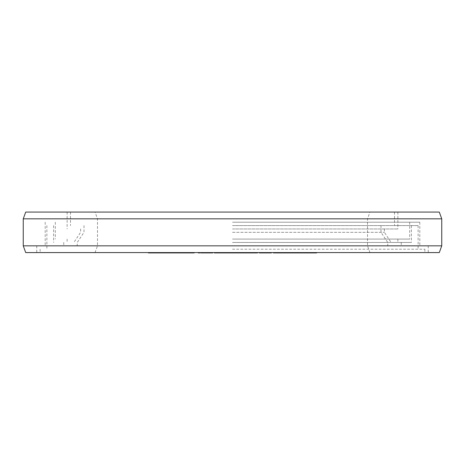 <?xml version="1.0" encoding="UTF-8"?>
<svg xmlns="http://www.w3.org/2000/svg" width="465" height="465" viewBox="0 0 465 465"><rect width="100%" height="100%" fill="white"/><g stroke="black" fill="none" stroke-linecap="round" stroke-linejoin="round"><path stroke-width="0.35" stroke-dasharray="2.33 1.74" d="M222.793 252.582L222.793 252.919L223.119 252.582L229.82 252.582L222.77 252.582L231.442 252.582L214.324 252.582L228.699 252.582L221.712 252.582L223.107 252.582L223.107 252.919L221.712 252.919L244.352 252.919M25.709 252.582L439.291 252.582M149.922 252.582L164.581 252.582L149.922 252.582M171.916 252.582L162.756 252.582L171.916 252.582L171.916 252.919L172.73 252.919L164.61 252.919L175.567 252.919L162.756 252.919L171.916 252.919M174.544 252.582L188.348 252.582L174.544 252.582L174.544 252.919L194.196 252.919M170.742 252.582L179.124 252.582L163.732 252.582L174.544 252.919M179.722 252.582L194.196 252.582L179.722 252.582M201.432 252.582L212.493 252.582L200.752 252.582L201.432 252.582L201.432 252.919L212.656 252.919M199.665 252.582L198.293 252.582L199.665 252.582M233.831 252.582L242.55 252.582L233.831 252.582M253.803 252.582L244.451 252.582L253.803 252.582L253.803 252.919L255.913 252.919L246.962 252.919L257.523 252.919M269.793 252.582L259.296 252.582L269.793 252.582L270.066 252.919L269.694 252.919L271.403 252.919M277.413 252.582L286.835 252.582L277.413 252.582M271.403 252.582L269.694 252.582L271.403 252.582M297.164 252.582L287.324 252.582L297.164 252.582M304.755 252.582L316.578 252.582L298.42 252.582L304.755 252.582L304.755 252.919L303.424 252.919L316.578 252.919M206.756 252.582L212.656 252.582L202.49 252.582L212.435 252.582L204.118 252.582L206.756 252.582L206.756 252.919M216.347 252.582L219.294 252.582L215.528 252.582L219.294 252.919L216.347 252.919M214.324 252.919L229.983 252.919L229.983 252.582L229.96 252.919L222.793 252.919M234.133 252.582L244.352 252.582L234.133 252.582L234.133 252.919M247.363 252.582L257.523 252.582L246.962 252.582L249.292 252.582L247.363 252.582L247.351 252.919L247.363 252.582M280.209 252.582L273.408 252.582L284.65 252.582L275.158 252.582L280.209 252.582L280.209 252.919L281.831 252.919L278.866 252.919L304.755 252.919M289.98 252.582L284.539 252.582L289.98 252.582L289.98 252.919M301.634 252.582L290.927 252.582L302.006 252.582L301.634 252.919L288.998 252.919L301.634 252.919M246.967 252.582L254.204 252.582L246.967 252.582L246.967 252.919L246.962 252.582M253.582 252.582L246.316 252.582L253.582 252.582L253.582 252.919L246.316 252.919L253.582 252.919M294.432 252.582L288.998 252.582L294.432 252.582L294.432 252.919M211 252.582L203.92 252.582L211 252.582L211 252.919L206.036 252.919L211 252.919M239.458 252.582L235.546 252.582L242.939 252.582L235.546 252.919L239.458 252.919M254.372 252.582L248.763 252.582L256.122 252.582L254.372 252.582L254.39 252.919L248.763 252.919L256.558 252.919L254.372 252.919L254.372 252.582M253.181 252.582L248.357 252.582L253.181 252.582L253.181 252.919L255.128 252.919L253.803 252.919M292.299 252.582L300.634 252.582L292.299 252.582L292.299 252.919L294.403 252.919L292.299 252.919L292.299 252.582M232.5 249.205L424.876 249.205L232.5 249.205M232.5 225.583L418.122 225.583L232.5 225.583M232.5 242.457L411.374 242.457L232.5 242.457M23.25 245.834L441.75 245.834M232.5 232.331L384.375 232.331L232.5 232.331M25.709 212.081L439.291 212.081M23.25 218.829L441.75 218.829M156.13 252.582L156.13 252.919L153.433 252.919L156.13 252.919M162.14 252.582L162.14 252.919L158.943 252.919L162.14 252.919M164.581 252.582L164.581 252.919L163.732 252.919L170.742 252.919M162.576 252.582L162.576 252.919L164.581 252.919M155.606 252.582L155.606 252.919L162.576 252.919M158.565 252.582L158.565 252.919L155.606 252.919M156.566 252.582L156.566 252.919L158.565 252.919M148.422 252.919L156.566 252.919M176.927 252.919L174.735 252.919L176.927 252.919L176.927 252.582M185.762 252.919L185.14 252.919L185.762 252.919L185.762 252.582M192.26 252.919L191.098 252.919L192.26 252.919L192.26 252.582M198.293 252.919L199.967 252.919M200.752 252.919L201.432 252.919M244.451 252.919L253.181 252.919M259.296 252.919L269.793 252.919M273.408 252.919L280.209 252.919M277.471 252.919L276.152 252.919L277.471 252.919L277.471 252.582M305.081 252.919L306.813 252.919L305.081 252.919L305.081 252.582M164.424 252.919L164.424 252.582M202.49 252.919L202.827 252.919L202.49 252.582M205.1 252.919L203.92 252.919L205.1 252.919L205.1 252.582M275.187 252.919L275.838 252.919L275.158 252.919L275.187 252.582M290.927 252.919L290.927 252.582M302.006 252.919L302.006 252.582M296.118 252.919L298.518 252.919L296.118 252.919L296.118 252.582M299.71 252.919L298.524 252.919L300.634 252.919L299.71 252.919L299.71 252.582M172.835 252.582L172.835 252.919M170.957 252.582L170.957 252.919M170.638 252.582L170.638 252.919L170.632 252.582M177.026 252.582L177.026 252.919M187.697 252.582L187.697 252.919M186.918 252.582L186.918 252.919M185.529 252.582L185.529 252.919M192.028 252.582L192.028 252.919M198.596 252.582L198.596 252.919M212.395 252.582L212.395 252.919M211.465 252.582L211.465 252.919L211.447 252.582M210.442 252.582L210.442 252.919L210.442 252.582M209.099 252.582L209.099 252.919M206.6 252.582L206.6 252.919M205.17 252.582L205.175 252.919M203.966 252.582L203.966 252.919M202.676 252.582L202.676 252.919M201.938 252.582L201.938 252.919M209.738 252.582L209.738 252.919M209.326 252.582L209.326 252.919M208.401 252.582L208.401 252.919M207.245 252.582L207.245 252.919M204.745 252.582L204.745 252.919M203.682 252.582L203.682 252.919M202.938 252.582L202.938 252.919M202.519 252.582L202.519 252.919L202.513 252.582M202.42 252.582L202.42 252.919M203.1 252.582L203.1 252.919M203.56 252.582L203.56 252.919M204.251 252.582L204.251 252.919M206.332 252.582L206.332 252.919M208.832 252.582L208.832 252.919L208.843 252.582M209.895 252.582L209.895 252.919M210.639 252.582L210.639 252.919M210.779 252.582L210.779 252.919M210.418 252.582L210.418 252.919M207.919 252.582L207.919 252.919M207.646 252.582L207.646 252.919M226.304 252.582L226.304 252.919M227.013 252.582L227.013 252.919M223.084 252.582L223.084 252.919M220.84 252.582L220.84 252.919M216.202 252.582L216.202 252.919M216.911 252.582L216.911 252.919M215.225 252.582L215.225 252.919M232.64 252.582L232.64 252.919M232.948 252.582L232.948 252.919M242.201 252.582L242.201 252.919M239.673 252.582L239.673 252.919M253.867 252.582L253.867 252.919L253.861 252.582M254.454 252.582L254.454 252.919M255.105 252.582L255.105 252.919L255.105 252.582M255.291 252.582L255.291 252.919M255.14 252.582L255.14 252.919L255.128 252.582M254.762 252.582L254.762 252.919M252.588 252.582L252.588 252.919L252.576 252.582M251.158 252.582L251.158 252.919M255.791 252.582L255.791 252.919M255.419 252.582L255.419 252.919L255.425 252.582M247.403 252.582L247.403 252.919M252.716 252.582L252.716 252.919M252.28 252.582L252.28 252.919M253.152 252.582L253.152 252.919M253.774 252.582L253.774 252.919M254.146 252.582L254.146 252.919M254.204 252.582L254.204 252.919M254.018 252.582L254.018 252.919M253.524 252.582L253.524 252.919M253.489 252.582L253.489 252.919M253.396 252.582L253.396 252.919M252.902 252.582L252.902 252.919M252.094 252.582L252.094 252.919M246.781 252.582L246.781 252.919M246.316 252.582L246.316 252.919M251.629 252.582L251.629 252.919M252.495 252.582L252.495 252.919M253.117 252.582L253.117 252.919M265.376 252.582L265.376 252.919M263.103 252.582L263.103 252.919M261.446 252.582L261.446 252.919M263.719 252.582L263.719 252.919M271.06 252.582L271.06 252.919M269.694 252.582L269.694 252.919M270.037 252.582L270.037 252.919M284.76 252.582L284.76 252.919M283.15 252.582L283.15 252.919M284.074 252.582L284.074 252.919M282.668 252.582L282.668 252.919L282.65 252.582M281.424 252.582L281.424 252.919M279.994 252.582L279.994 252.919M277.57 252.582L277.57 252.919M276.309 252.582L276.309 252.919L276.303 252.582M275.402 252.582L275.402 252.919M274.658 252.582L274.658 252.919M286.684 252.582L286.684 252.919M285.068 252.582L285.068 252.919M285.051 252.582L285.051 252.919M284.411 252.582L284.411 252.919M283.418 252.582L283.418 252.919M281 252.582L281 252.919L281 252.582M279.837 252.582L279.837 252.919M278.861 252.582L278.866 252.919M278.076 252.582L278.076 252.919L278.07 252.582M276.216 252.582L276.216 252.919M276.152 252.582L276.152 252.919M276.437 252.582L276.437 252.919M277.082 252.582L277.082 252.919M280.494 252.582L280.494 252.919M281.656 252.582L281.656 252.919M282.627 252.582L282.627 252.919M299.64 252.582L299.64 252.919M298.042 252.582L298.042 252.919L298.036 252.582M297.251 252.582L297.251 252.919M296.298 252.582L296.298 252.919M294.827 252.582L294.827 252.919M293.572 252.582L293.572 252.919M292.16 252.582L292.16 252.919M290.067 252.582L290.067 252.919M288.87 252.582L288.87 252.919M288.038 252.582L288.038 252.919M287.417 252.582L287.417 252.919M296.525 252.582L296.525 252.919M293.281 252.582L293.281 252.919M292.287 252.582L292.287 252.919M291.445 252.582L291.445 252.919L291.439 252.582M290.759 252.582L290.759 252.919M289.16 252.582L289.16 252.919M288.998 252.582L288.998 252.919M289.201 252.582L289.201 252.919M289.771 252.582L289.771 252.919M290.706 252.582L290.706 252.919M292.799 252.582L292.799 252.919M293.95 252.582L293.95 252.919M294.944 252.582L294.944 252.919M295.787 252.582L295.81 252.919M296.472 252.582L296.472 252.919M298.071 252.582L298.071 252.919M298.234 252.582L298.234 252.919M297.461 252.582L297.461 252.919M313.77 252.582L313.77 252.919M308.94 252.582L308.94 252.919M305.429 252.582L305.429 252.919M303.424 252.582L303.424 252.919M299.919 252.582L299.919 252.919M298.42 252.582L298.42 252.919M310.44 252.582L310.44 252.919M172.73 252.582L172.73 252.919M171.172 252.582L171.172 252.919M170.434 252.582L170.434 252.919M169.173 252.582L169.173 252.919M167.766 252.582L167.766 252.919M165.43 252.582L165.43 252.919M164.244 252.582L164.244 252.919M163.424 252.582L163.424 252.919M162.831 252.582L162.831 252.919M162.756 252.582L162.756 252.919M163.046 252.582L163.046 252.919M164.709 252.582L164.709 252.919M165.523 252.582L165.523 252.919M166.487 252.582L166.487 252.919M167.964 252.582L167.964 252.919M169.225 252.582L169.225 252.919M172.968 252.582L172.968 252.919M174.154 252.582L174.154 252.919M174.974 252.582L174.974 252.919M175.567 252.582L175.567 252.919M175.276 252.582L175.276 252.919M173.718 252.582L173.718 252.919M173.788 252.582L173.788 252.919M173.23 252.582L173.23 252.919M172.306 252.582L172.306 252.919M169.969 252.582L169.969 252.919M168.818 252.582L168.818 252.919M167.819 252.582L167.819 252.919M166.97 252.582L166.97 252.919M166.267 252.582L166.267 252.919M164.604 252.582L164.604 252.919L164.61 252.582M165.168 252.582L165.168 252.919M166.092 252.582L166.092 252.919M168.429 252.582L168.429 252.919M169.58 252.582L169.58 252.919M170.579 252.582L170.579 252.919M176.148 252.582L176.148 252.919M178.107 252.582L178.107 252.919M178.723 252.582L178.723 252.919M188.348 252.582L188.348 252.919M187.819 252.582L187.819 252.919M179.792 252.582L179.792 252.919M178.636 252.582L178.636 252.919M185.593 252.582L185.593 252.919M185.058 252.582L185.058 252.919M212.098 252.582L212.098 252.919M211.389 252.582L211.389 252.919M212.435 252.582L212.435 252.919M212.22 252.582L212.22 252.919M208.919 252.582L208.919 252.919M207.489 252.582L207.489 252.919M206.094 252.582L206.094 252.919M203.49 252.582L203.49 252.919M202.827 252.582L202.827 252.919L202.816 252.582M203.397 252.582L203.397 252.919M204.17 252.582L204.17 252.919M206.693 252.582L206.693 252.919M208.128 252.582L208.128 252.919M209.238 252.582L209.238 252.919M210.587 252.582L210.587 252.919M211.848 252.582L211.848 252.919M211.267 252.582L211.267 252.919M210.843 252.582L210.843 252.919L210.854 252.582M210.093 252.582L210.093 252.919M209.302 252.582L209.302 252.919M207.634 252.582L207.634 252.919M205.838 252.582L205.838 252.919M205.152 252.582L205.152 252.919M204.205 252.582L204.205 252.919M204.118 252.582L204.118 252.919M205.96 252.582L205.96 252.919M207.396 252.582L207.396 252.919M208.785 252.582L208.785 252.919M210.128 252.582L210.128 252.919M210.383 252.582L210.383 252.919M209.634 252.582L209.634 252.919M206.902 252.582L206.902 252.919M206.024 252.582L206.024 252.919L206.036 252.582M204.46 252.582L204.46 252.919M204.048 252.582L204.048 252.919M203.92 252.582L203.92 252.919M204.071 252.582L204.071 252.919M204.495 252.582L204.495 252.919M205.245 252.582L205.245 252.919M207.983 252.582L207.983 252.919M208.861 252.582L208.861 252.919M209.779 252.582L209.779 252.919M210.465 252.582L210.465 252.919M210.872 252.582L210.872 252.919M218.027 252.582L218.027 252.919M219.294 252.582L219.294 252.919M217.399 252.582L217.399 252.919M215.528 252.582L215.528 252.919M215.748 252.582L215.748 252.919M217.614 252.582L217.614 252.919M221.712 252.582L221.712 252.919M221.962 252.582L221.962 252.919M223.648 252.582L223.648 252.919M224.467 252.582L224.467 252.919M225.304 252.582L225.304 252.919M226.99 252.582L226.99 252.919M227.844 252.582L227.844 252.919M228.704 252.582L228.704 252.919M229.303 252.582L229.303 252.919M229.611 252.582L229.611 252.919M228.251 252.582L228.251 252.919M226.833 252.582L226.833 252.919M225.432 252.582L225.432 252.919M224.037 252.582L224.037 252.919M222.665 252.582L222.665 252.919M221.863 252.582L221.863 252.919M221.352 252.582L221.352 252.919M221.398 252.582L221.398 252.919M222.014 252.582L222.014 252.919M222.898 252.582L222.898 252.919M224.333 252.582L224.333 252.919M225.752 252.582L225.752 252.919M227.158 252.582L227.158 252.919M228.553 252.582L228.553 252.919M231.233 252.582L231.233 252.919M231.442 252.582L231.442 252.919M231.367 252.582L231.367 252.919M231.006 252.582L231.006 252.919M230.39 252.582L230.39 252.919M229.507 252.582L229.507 252.919M228.071 252.582L228.071 252.919M226.653 252.582L226.653 252.919M225.531 252.582L225.531 252.919M224.136 252.582L224.136 252.919M222.764 252.582L222.764 252.919L222.77 252.582M229.797 252.582L229.797 252.919M229.483 252.582L229.483 252.919M229.82 252.582L229.82 252.919M229.571 252.582L229.571 252.919M229.042 252.582L229.042 252.919M228.216 252.582L228.216 252.919M227.385 252.582L227.385 252.919M225.415 252.582L225.415 252.919M224.566 252.582L224.566 252.919M223.7 252.582L223.7 252.919M228.89 252.582L228.89 252.919M228.024 252.582L228.024 252.919M227.17 252.582L227.17 252.919M225.205 252.582L225.205 252.919M224.368 252.582L224.368 252.919M223.549 252.582L223.549 252.919M223.02 252.582L223.02 252.919M234.238 252.582L234.238 252.919M234.354 252.582L234.354 252.919M234.598 252.582L234.598 252.919M235.116 252.582L235.116 252.919M235.924 252.582L235.924 252.919M237.295 252.582L237.295 252.919M238.969 252.582L238.969 252.919M240.667 252.582L240.667 252.919M242.102 252.582L242.102 252.919M244.131 252.582L244.131 252.919M243.887 252.582L243.887 252.919M243.369 252.582L243.369 252.919M242.561 252.582L242.561 252.919M241.196 252.582L241.196 252.919M239.522 252.582L239.522 252.919M237.818 252.582L237.818 252.919M236.383 252.582L236.383 252.919M235.505 252.582L235.505 252.919M234.895 252.582L234.895 252.919M234.575 252.582L234.575 252.919M235.546 252.582L235.546 252.919M235.761 252.582L235.761 252.919M235.633 252.582L235.633 252.919M235.982 252.582L235.982 252.919M237.179 252.582L237.179 252.919M238.045 252.582L238.045 252.919M240.853 252.582L240.853 252.919M241.672 252.582L241.672 252.919M242.724 252.582L242.724 252.919M242.939 252.582L242.939 252.919M242.858 252.582L242.858 252.919M242.503 252.582L242.503 252.919M241.312 252.582L241.312 252.919M240.44 252.582L240.44 252.919M239.027 252.582L239.027 252.919M237.632 252.582L237.632 252.919M236.813 252.582L236.813 252.919M249.292 252.582L249.292 252.919M248.769 252.582L248.769 252.919L248.763 252.582M248.699 252.582L248.699 252.919M247.758 252.582L247.758 252.919L247.752 252.582M247.066 252.582L247.066 252.919M248.083 252.582L248.083 252.919M249.38 252.582L249.38 252.919M250.74 252.582L250.74 252.919M251.856 252.582L251.856 252.919M253.286 252.582L253.286 252.919L253.291 252.582M254.785 252.582L254.785 252.919M255.727 252.582L255.727 252.919M256.139 252.582L256.139 252.919L256.122 252.582M255.401 252.582L255.401 252.919M254.878 252.582L254.878 252.919M255.471 252.582L255.471 252.919M257.133 252.582L257.133 252.919M256.395 252.582L256.395 252.919M253.739 252.582L253.739 252.919M252.065 252.582L252.065 252.919M250.635 252.582L250.635 252.919M249.135 252.582L249.135 252.919M248.2 252.582L248.2 252.919M247.467 252.582L247.467 252.919M252.175 252.582L252.175 252.919M251.024 252.582L251.024 252.919M256.023 252.582L256.023 252.919M255.047 252.582L255.047 252.919L255.058 252.582M252.71 252.582L252.71 252.919M251.594 252.582L251.594 252.919M250.513 252.582L250.513 252.919M249.461 252.582L249.461 252.919M248.862 252.582L248.862 252.919M249.839 252.582L249.839 252.919M252.03 252.582L252.03 252.919M250.914 252.582L250.914 252.919M249.827 252.582L249.827 252.919M248.816 252.582L248.816 252.919M248.357 252.582L248.357 252.919M248.426 252.582L248.426 252.919M249.089 252.582L249.089 252.919M250.304 252.582L250.304 252.919M251.46 252.582L251.46 252.919M253.657 252.582L253.657 252.919M254.675 252.582L254.675 252.919M254.402 252.582L254.402 252.919M281.831 252.582L281.831 252.919M279.779 252.582L279.779 252.919L279.796 252.582M279.076 252.582L279.076 252.919M278.186 252.582L278.186 252.919L278.175 252.582M276.57 252.582L276.57 252.919M275.838 252.582L275.838 252.919L275.832 252.582M275.158 252.582L275.158 252.919M275.321 252.582L275.321 252.919M276.803 252.582L276.803 252.919M277.692 252.582L277.692 252.919L277.681 252.582M279.314 252.582L279.314 252.919L279.326 252.582M280.744 252.582L280.744 252.919M281.982 252.582L281.982 252.919L281.999 252.582M283.388 252.582L283.388 252.919M284.249 252.582L284.249 252.919M284.65 252.582L284.65 252.919M284.429 252.582L284.429 252.919M283.673 252.582L283.673 252.919M282.755 252.582L282.755 252.919M281.482 252.582L281.482 252.919M277.89 252.582L277.89 252.919M275.088 252.582L275.088 252.919L275.088 252.582M274.495 252.582L274.495 252.919M276.117 252.582L276.117 252.919M276.629 252.582L276.629 252.919M282.947 252.582L282.947 252.919M282.708 252.582L282.708 252.919M281.924 252.582L281.924 252.919M280.953 252.582L280.953 252.919M277.012 252.582L277.012 252.919M275.774 252.582L275.774 252.919M274.373 252.582L274.373 252.919M273.78 252.582L273.78 252.919M273.461 252.582L273.461 252.919M276.088 252.582L276.088 252.919M277.436 252.582L277.436 252.919M280.186 252.582L280.186 252.919M281.319 252.582L281.319 252.919M291.567 252.582L291.567 252.919M286.225 252.582L286.225 252.919M285.312 252.582L285.312 252.919M284.539 252.582L284.539 252.919M285.458 252.582L285.458 252.919M291.299 252.582L291.299 252.919M291.003 252.582L291.003 252.919L290.997 252.582M292.404 252.582L292.404 252.919M293.845 252.582L293.845 252.919M295.513 252.582L295.513 252.919M297.147 252.582L297.147 252.919M298.257 252.582L298.257 252.919M299.222 252.582L299.222 252.919M299.815 252.582L299.815 252.919M300.628 252.582L300.628 252.919L300.634 252.582M301.93 252.582L301.93 252.919L301.93 252.582M301.489 252.582L301.489 252.919M300.529 252.582L300.529 252.919M299.082 252.582L299.082 252.919M297.414 252.582L297.414 252.919M294.676 252.582L294.676 252.919M293.711 252.582L293.711 252.919M293.119 252.582L293.119 252.919M292.706 252.582L292.706 252.919M293.485 252.582L293.485 252.919M294.415 252.582L294.415 252.919L294.403 252.582M297.118 252.582L297.118 252.919M298.524 252.582L298.524 252.919L298.518 252.582M300.268 252.582L300.268 252.919M300.227 252.582L300.227 252.919M299.448 252.582L299.448 252.919M296.815 252.582L296.815 252.919M293.217 252.582L293.217 252.919M292.665 252.582L292.665 252.919M232.5 228.954L397.877 228.954L232.5 228.954M232.5 239.08L409.688 239.08L232.5 239.08M232.5 222.206L419.814 222.206L232.5 222.206M424.876 249.205L424.876 252.582M40.124 249.205L40.124 252.582M418.122 225.583L418.122 249.205M46.878 225.583L46.878 249.205M411.374 225.583L411.374 242.457M53.626 225.583L53.626 242.457M401.249 242.457L401.249 245.834M63.752 242.457L63.752 245.834M380.998 225.583L380.998 232.331L387.752 242.457L387.752 245.834M84.002 225.583L84.002 232.331L77.248 242.457L77.248 245.834M394.5 212.081L394.5 225.583M70.5 212.081L70.5 225.583M369.954 252.582L367.501 245.834L367.501 218.829L369.954 212.081M95.046 252.582L97.499 245.834L97.499 218.829L95.046 212.081M397.877 212.081L397.877 228.954M67.123 212.081L67.123 228.954M384.375 228.954L384.375 232.331L391.123 242.457M80.625 228.954L80.625 232.331L73.877 242.457M397.877 239.08L397.877 242.457M67.123 239.08L67.123 242.457M409.688 222.206L409.688 239.08M55.312 222.206L55.312 239.08M419.814 222.206L419.814 245.834M45.186 222.206L45.186 245.834M428.248 245.834L428.248 252.582M36.752 245.834L36.752 252.582"/><path stroke-width="0.7" d="M149.922 252.582L149.922 252.919L148.422 252.919L148.422 252.582M153.433 252.582L153.433 252.919L149.922 252.919M155.432 252.582L155.432 252.919L153.433 252.919M158.943 252.582L158.943 252.919L155.432 252.919M160.442 252.582L160.442 252.919L158.943 252.919M194.196 252.582L194.196 252.919L160.442 252.919M199.967 252.582L199.967 252.919L198.293 252.919L198.293 252.582M212.656 252.582L212.656 252.919L200.752 252.919L200.752 252.582M244.352 252.582L244.352 252.919L214.324 252.919L214.324 252.582M257.523 252.582L257.523 252.919L244.451 252.919L244.451 252.582M271.403 252.582L271.403 252.919L259.296 252.919L259.296 252.582M316.578 252.582L316.578 252.919L273.408 252.919L273.408 252.582M163.732 252.582L163.732 252.919M165.302 252.582L165.302 252.919M168.969 252.582L168.969 252.919M171.068 252.582L171.068 252.919M174.735 252.582L174.735 252.919M176.305 252.582L176.305 252.919M179.124 252.582L179.124 252.919M179.722 252.582L179.722 252.919M181.35 252.582L181.35 252.919M185.14 252.582L185.14 252.919M187.308 252.582L187.308 252.919M191.098 252.582L191.098 252.919M192.725 252.582L192.725 252.919M199.665 252.582L199.665 252.919M212.493 252.582L212.493 252.919L212.511 252.582M211.813 252.582L211.813 252.919M200.804 252.582L200.804 252.919M201.182 252.582L201.182 252.919M202.112 252.582L202.112 252.919M203.129 252.582L203.129 252.919M204.472 252.582L204.472 252.919M206.972 252.582L206.972 252.919M208.407 252.582L208.407 252.919M209.61 252.582L209.61 252.919M210.901 252.582L210.901 252.919M211.406 252.582L211.406 252.919M216.853 252.582L216.853 252.919M221.863 252.582L221.863 252.919M225.269 252.582L225.269 252.919M227.798 252.582L227.798 252.919M228.699 252.582L228.699 252.919M230.954 252.582L230.954 252.919M231.303 252.582L231.303 252.919M233.831 252.582L233.831 252.919M240.568 252.582L240.568 252.919M240.864 252.582L240.864 252.919M242.55 252.582L242.55 252.919M245.909 252.582L245.909 252.919M252.623 252.582L252.623 252.919M253.989 252.582L253.989 252.919M255.012 252.582L255.012 252.919M255.727 252.582L255.727 252.919M255.913 252.582L255.913 252.919M270.066 252.582L270.066 252.919M259.569 252.582L259.569 252.919M274.455 252.582L274.455 252.919M274.6 252.582L274.6 252.919M275.855 252.582L275.855 252.919M276.541 252.582L276.541 252.919M277.413 252.582L277.413 252.919M278.826 252.582L278.826 252.919M280.07 252.582L280.07 252.919M281.499 252.582L281.499 252.919M283.917 252.582L283.917 252.919M285.185 252.582L285.185 252.919M286.091 252.582L286.091 252.919M286.835 252.582L286.835 252.919M295.072 252.582L295.072 252.919M293.659 252.582L293.659 252.919M297.164 252.582L297.164 252.919M298.361 252.582L298.361 252.919M299.193 252.582L299.193 252.919M299.815 252.582L299.815 252.919M299.908 252.582L299.908 252.919M287.324 252.582L287.324 252.919M287.591 252.582L287.591 252.919M289.189 252.582L289.189 252.919M289.986 252.582L289.986 252.919M290.933 252.582L290.933 252.919M292.404 252.582L292.404 252.919M304.558 252.582L304.558 252.919M306.813 252.582L306.813 252.919M314.323 252.582L314.323 252.919M229.925 252.582L229.925 252.919M230.727 252.582L230.727 252.919M242.986 252.582L242.986 252.919M243.59 252.582L243.59 252.919M243.91 252.582L243.91 252.919M244.247 252.582L244.247 252.919M256.459 252.582L256.459 252.919M256.558 252.582L256.558 252.919M256.692 252.582L256.692 252.919M257.418 252.582L257.418 252.919M274.164 252.582L274.164 252.919M287.045 252.582L287.045 252.919M441.75 218.829L439.291 212.081L25.709 212.081L23.25 218.829L441.75 218.829L441.75 245.834L23.25 245.834L25.709 252.582L439.291 252.582L441.75 245.834M23.25 218.829L23.25 245.834"/></g></svg>
